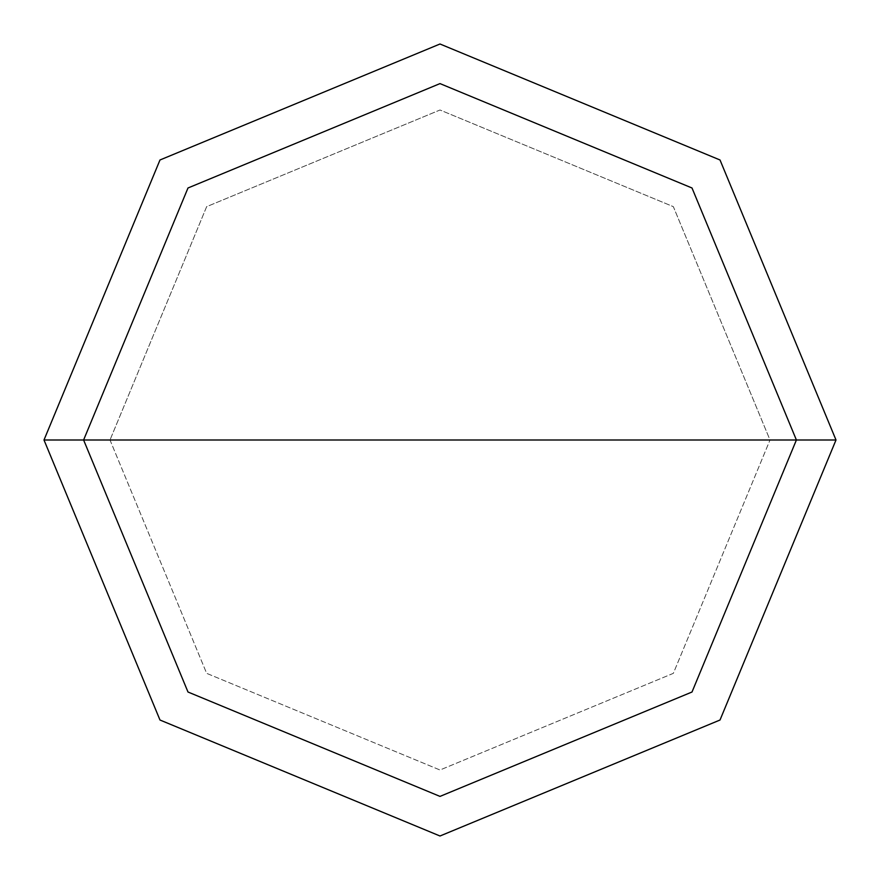 <?xml version="1.0" encoding="UTF-8"?>
<svg xmlns="http://www.w3.org/2000/svg" width="880" height="880" viewBox="0 0 880 880"><rect width="100%" height="100%" fill="white"/><g stroke="black" fill="none" stroke-linecap="round" stroke-linejoin="round"><path stroke-width="0.66" stroke-dasharray="4.4 3.3" d="M44 440L159.984 159.984L440 44L720.016 159.984L836 440L44 440L159.984 720.016L440 836L720.016 720.016L836 440L110 440L206.657 673.343L440 770L673.343 673.343L770 440L673.343 673.343L440 770L206.657 673.343L110 440L44 440L159.984 720.016L440 836L720.016 720.016L836 440L720.016 720.016L440 836L159.984 720.016L44 440L836 440L720.016 720.016L440 836L159.984 720.016L44 440L770 440L673.343 206.657L440 110L206.657 206.657L110 440L206.657 206.657L440 110L673.343 206.657L770 440L836 440L720.016 159.984L440 44L159.984 159.984L44 440L159.984 159.984L440 44L720.016 159.984L836 440L720.016 159.984L440 44L159.984 159.984L44 440L159.984 720.016L440 836L720.016 720.016L836 440L83.6 440L187.99 692.01L440 796.4L692.01 692.01L796.4 440L692.01 692.01L440 796.4L187.99 692.01L83.6 440L187.99 692.01L440 796.4L692.01 692.01L796.4 440L692.01 692.01L440 796.4L187.99 692.01L83.6 440L44 440L796.4 440L692.01 187.99L440 83.6L187.99 187.99L83.6 440L187.99 187.99L440 83.6L692.01 187.99L796.4 440L692.01 187.99L440 83.6L187.99 187.99L83.6 440L187.99 187.99L440 83.6L692.01 187.99L796.4 440L836 440L720.016 720.016L440 836L159.984 720.016L44 440L159.984 159.984L440 44L720.016 159.984L836 440L720.016 159.984L440 44L159.984 159.984L44 440"/><path stroke-width="1.32" d="M83.6 440L187.99 187.99L440 83.6L692.01 187.99L796.4 440L83.6 440L187.99 692.01L440 796.4L692.01 692.01L796.4 440L836 440L720.016 720.016L440 836L159.984 720.016L44 440L159.984 720.016L440 836L720.016 720.016L836 440L720.016 159.984L440 44L159.984 159.984L44 440L796.4 440L692.01 692.01L440 796.4L187.99 692.01L83.6 440L44 440L159.984 159.984L440 44L720.016 159.984L836 440L796.4 440L692.01 187.99L440 83.6L187.99 187.99L83.6 440"/></g></svg>
